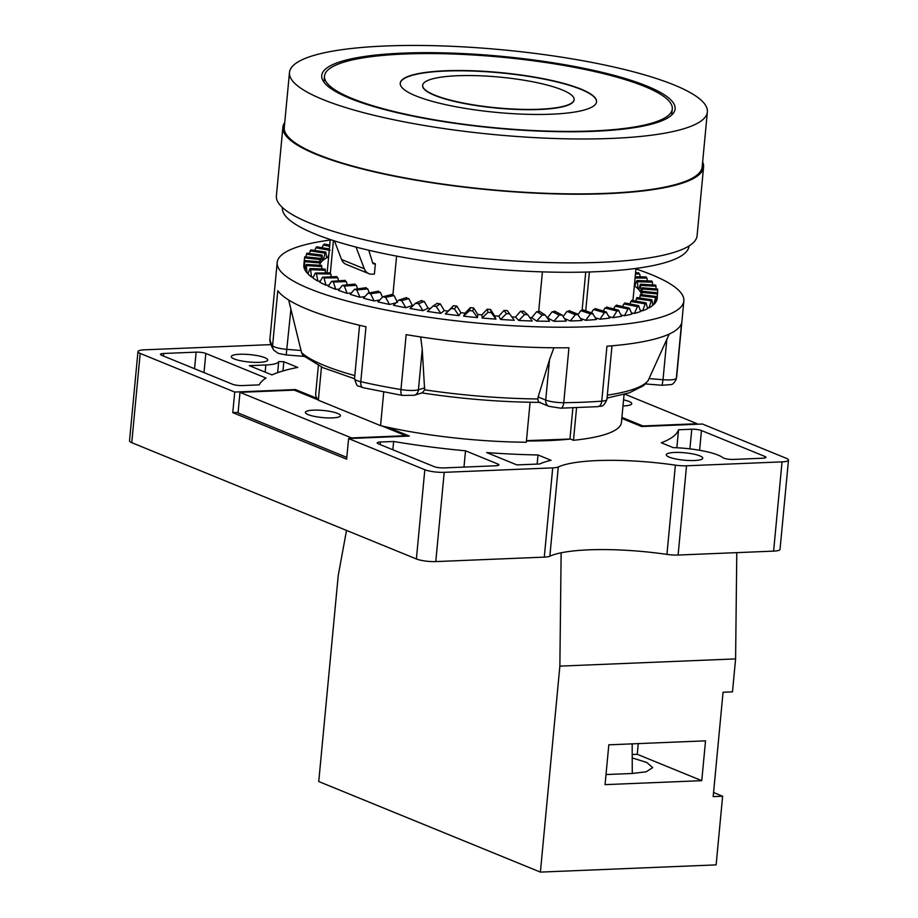 <?xml version="1.0" encoding="UTF-8"?>
<svg xmlns="http://www.w3.org/2000/svg" width="918" height="918" viewBox="0 0 918 918"><rect width="100%" height="100%" fill="white"/><g stroke="black" fill="none" stroke-linecap="round" stroke-linejoin="round"><path stroke-width="1.38" d="M270.844 344.629L144.39 349.827A14.091 2.857 5.4 0 0 137.964 351.605A14.091 2.857 5.4 0 0 140.19 353.419L234.721 392.043L295.47 389.553L295.366 390.575M318.374 365.536L315.712 393.581A153.536 31.155 5.4 0 0 316.962 398.332L295.47 389.553M264.854 357.676A18.314 3.718 -174.6 0 1 267.746 360.028A18.314 3.718 -174.6 0 1 254.493 362.346A18.314 3.718 -174.6 0 1 234.182 358.938A18.314 3.718 -174.6 0 1 231.29 356.586A18.314 3.718 -174.6 0 1 244.544 354.268A18.314 3.718 -174.6 0 1 264.854 357.676M242.26 385.571L259.174 384.883A211.289 42.871 5.4 0 1 266.013 378.044L205.827 353.453A7.046 1.434 5.4 0 0 196.131 352.145L163.691 353.476A7.046 1.434 5.4 0 0 160.478 354.359A7.046 1.434 5.4 0 0 161.591 355.266L232.564 384.263A7.046 1.434 5.4 0 0 242.26 385.571M278.682 361.554L283.846 361.726L297.776 367.418A211.289 42.871 5.4 0 0 271.946 374.9L249.329 365.662L265.841 364.974A28.171 5.715 5.4 0 0 278.682 361.554L277.638 372.651M137.964 351.605L129.518 440.858A14.091 2.857 5.4 0 0 131.756 442.671L416.393 558.97A14.091 2.857 5.4 0 0 435.775 561.587L544.282 557.134A14.091 2.857 5.4 0 0 549.848 556.216A98.605 20.012 -174.6 0 1 666.938 554.392A14.091 2.857 5.4 0 0 678.104 555.046L773.61 551.121A14.091 2.857 5.4 0 0 780.036 549.343L788.482 460.09A14.091 2.857 5.4 0 1 782.044 461.869L686.538 465.793A14.091 2.857 5.4 0 1 675.373 465.139A98.605 20.012 -174.6 0 0 558.282 466.964A14.091 2.857 5.4 0 1 552.716 467.882L444.209 472.334A14.091 2.857 5.4 0 1 424.827 469.718L348.588 438.563L409.325 436.073L387.821 427.283A153.536 31.155 5.4 0 0 526.312 442.235L530.088 402.268M788.482 460.09A14.091 2.857 5.4 0 0 786.244 458.277L702.408 424.024L641.671 426.526L621.807 418.401M526.427 440.996A147.901 30.007 5.4 0 0 570.399 439.034L573.486 440.296A153.536 31.155 5.4 0 0 621.417 422.487L624.079 394.43M699.837 455.856A18.314 3.718 -174.6 0 1 702.74 458.208A18.314 3.718 -174.6 0 1 689.487 460.526A18.314 3.718 -174.6 0 1 669.176 457.118A18.314 3.718 -174.6 0 1 666.273 454.766A18.314 3.718 -174.6 0 1 679.538 452.448A18.314 3.718 -174.6 0 1 699.837 455.856M465.518 450.807A211.289 42.871 5.4 0 1 393.638 441.478L380.396 442.017A7.046 1.434 5.4 0 0 377.183 442.912A7.046 1.434 5.4 0 0 378.296 443.819L434.088 466.608A7.046 1.434 5.4 0 0 443.784 467.916L495.674 465.782A7.046 1.434 5.4 0 0 498.887 464.898A7.046 1.434 5.4 0 0 497.774 463.992L465.518 450.807L463.98 467.09M678.54 429.762A211.289 42.871 5.4 0 1 661.304 442.763L673.181 447.617A40.14 8.147 5.4 0 1 722.879 457.669A7.046 1.434 5.4 0 0 733.402 459.425L762.743 458.22A7.046 1.434 5.4 0 0 765.956 457.336A7.046 1.434 5.4 0 0 764.843 456.43L701.467 430.531A7.046 1.434 5.4 0 0 691.77 429.222L678.54 429.762L676.841 447.766M538.005 454.972A211.289 42.871 5.4 0 1 486.712 452.574L516.903 464.91L539.715 463.98A118.319 24.006 5.4 0 1 551.075 460.308L538.005 454.972L537.145 464.083M234.721 392.043L232.782 412.641L346.637 459.161L348.588 438.563M238.095 412.423L232.782 412.641M316.962 398.332A153.536 31.155 5.4 0 0 318.007 399.823L294.242 390.116L239.988 392.342L238.049 412.939L346.809 457.382M387.821 427.283A153.536 31.155 -174.6 0 1 382.072 425.998A153.536 31.155 5.4 0 1 380.557 425.642L383.735 392.032M570.399 439.034L526.462 440.64M573.486 440.296L576.561 407.81M538.728 310.938L542.412 271.889M392.95 294.506L396.587 256.122M585.73 310.858L589.402 271.98M330.365 272.898L333.429 240.573M318.007 399.823A153.536 31.155 5.4 0 0 318.339 400.214L321.472 367.016M634.349 285.727A161.981 32.864 -174.6 0 1 634.751 286.026A161.981 32.864 5.4 0 1 637.976 288.814A161.981 32.864 -174.6 0 1 638.836 289.744A161.981 32.864 5.4 0 1 640.764 292.475A161.981 32.864 -174.6 0 1 641.189 293.381A161.981 32.864 5.4 0 1 641.613 294.678M553.841 321.254A177.484 36.009 5.4 0 0 566.222 321.105L562.103 315.046L559.246 315.081L553.841 321.254L547.438 317.8A161.981 32.864 -174.6 0 1 547.174 317.8M536.628 321.082A177.484 36.009 5.4 0 0 549.607 321.254L545.235 315.081L542.24 315.035L536.628 321.082L531.729 317.651A161.981 32.864 -174.6 0 1 529.789 317.605M518.808 320.485A177.484 36.009 5.4 0 0 532.222 320.979L527.678 314.667L524.58 314.564L518.808 320.485L515.457 317.1A161.981 32.864 -174.6 0 1 511.842 316.928M500.562 319.453A177.484 36.009 5.4 0 0 514.275 320.267L509.605 313.841L506.438 313.658L500.562 319.453L498.807 316.159A161.981 32.864 -174.6 0 1 494.607 315.861L495.961 319.131L491.21 312.59L488.009 312.327L482.099 318.018A177.484 36.009 5.4 0 0 495.961 319.131M482.099 318.018L481.961 314.84A161.981 32.864 -174.6 0 1 477.739 314.461L477.475 317.594L472.713 310.927L469.511 310.605L463.613 316.171A177.484 36.009 5.4 0 0 477.475 317.594M463.613 316.171L465.093 313.164A161.981 32.864 -174.6 0 1 460.893 312.694L459.011 315.654L454.307 308.884L451.151 308.494L445.322 313.956A177.484 36.009 5.4 0 0 459.011 315.654M448.282 311.133A161.981 32.864 -174.6 0 1 444.266 310.582L440.801 313.348L436.199 306.474L433.101 306.027L427.409 311.386A177.484 36.009 5.4 0 0 440.801 313.348M430.427 308.54A161.981 32.864 -174.6 0 1 428.04 308.161L423.014 310.697L418.574 303.732L415.59 303.215L410.082 308.494A177.484 36.009 5.4 0 0 423.014 310.697M413.111 305.591A161.981 32.864 -174.6 0 1 412.377 305.453L405.859 307.725L401.636 300.668L398.791 300.117L393.524 305.304A177.484 36.009 5.4 0 0 405.859 307.725M328.644 256.822A161.981 32.864 5.4 0 0 327.99 257.143A161.981 32.864 5.4 0 0 326.67 257.843A161.981 32.864 5.4 0 0 323.343 260.046A161.981 32.864 5.4 0 0 322.447 260.815A161.981 32.864 5.4 0 0 320.416 263.191A161.981 32.864 5.4 0 0 320.026 263.856M635.933 268.94A204.244 41.448 5.4 0 1 651.528 274.677A204.244 41.448 -174.6 0 1 683.853 300.932A204.244 41.448 -174.6 0 1 535.997 326.774A204.244 41.448 -174.6 0 1 309.492 288.734A204.244 41.448 5.4 0 1 277.179 262.479A204.244 41.448 5.4 0 1 330.228 240.046M634.407 285.108L635.095 285.119M651.562 281.482L652.388 282.182L637.471 281.746L636.622 281.011L637.471 281.746L637.976 288.814L639.089 288.872M655.498 285.532L655.991 286.221L640.741 285.441L640.236 284.706L641.349 292.521M655.911 301.047L656.427 301.104A177.484 36.009 5.4 0 0 657.208 298.407A177.484 36.009 5.4 0 0 657.208 298.339L657.208 298.407M653.696 304.604A177.484 36.009 5.4 0 0 655.922 301.999L655.773 296.87L653.696 304.604L652.595 304.455M649.072 307.84A177.484 36.009 5.4 0 0 652.721 305.43L652.021 300.243L651.172 300.794L649.072 307.84L647.397 307.587M640.351 310.399L642.6 310.8A177.484 36.009 5.4 0 0 647.626 308.609L646.043 302.848L631.653 300.393M631.538 312.866L634.349 313.44A177.484 36.009 5.4 0 0 640.695 311.5L638.492 305.614L624.779 302.929M621.05 314.943L624.412 315.735A177.484 36.009 5.4 0 0 632.02 314.048L629.232 308.058L616.334 305.155M608.99 316.595L612.903 317.662A177.484 36.009 5.4 0 0 621.681 316.251L618.365 310.135L606.419 307.048M595.449 317.777L599.936 319.189A177.484 36.009 5.4 0 0 609.793 318.076L606.006 311.833L595.139 308.597M580.566 318.431L585.661 320.302A177.484 36.009 5.4 0 0 596.482 319.498L592.294 313.13L582.632 309.791M564.421 318.443L570.239 320.99A177.484 36.009 5.4 0 0 581.909 320.508L577.399 314.025L569.045 310.605M389.53 304.466L385.571 297.34L382.898 296.732L377.918 301.861A177.484 36.009 5.4 0 0 389.53 304.466L396.014 302.848M374.188 300.966L370.551 293.771L368.072 293.129L363.448 298.189A177.484 36.009 5.4 0 0 374.188 300.966L379.765 299.956M360.017 297.248L356.746 289.996L354.497 289.331L350.24 294.345A177.484 36.009 5.4 0 0 360.017 297.248L364.871 296.617M347.165 293.358L344.307 286.072L342.299 285.372L338.478 290.352A177.484 36.009 5.4 0 0 347.165 293.358L351.376 292.991M335.77 289.342L333.36 282.021L331.627 281.321L328.265 286.278A177.484 36.009 5.4 0 0 335.77 289.342L339.385 289.147M325.97 285.246L324.031 277.913L322.585 277.202L319.716 282.147A177.484 36.009 5.4 0 0 325.97 285.246L329 285.177M317.858 281.103L316.423 273.771L315.287 273.059L312.935 278.005A177.484 36.009 5.4 0 0 317.858 281.103L320.302 281.115M311.523 276.972L310.617 269.651L309.802 268.94L307.989 273.908A177.484 36.009 5.4 0 0 311.523 276.972L313.382 277.029M307.037 272.898L306.199 264.9L304.925 269.903A177.484 36.009 5.4 0 0 307.037 272.898L308.322 272.967M304.466 268.917L304.661 261.653L303.789 266.013A177.484 36.009 5.4 0 0 304.466 268.917L305.155 268.963M320.061 263.145L321.621 256.248L306.405 254.252L306.922 253.655M322.39 259.92L323.343 260.046L325.018 253.173L310.169 250.889L311.007 250.339M326.521 256.914L327.99 257.143L328.885 254.252M303.95 356.368L286.198 354.933L278.234 353.361L273.828 350.217A7.046 6.782 -36.3 0 1 272.589 345.65L277.775 290.719A204.244 41.448 5.4 0 0 307.541 309.332A204.244 41.448 -174.6 0 0 365.972 326.762L360.785 381.693A14.091 2.857 -174.6 0 1 354.52 378.675C356.173 384.286 357.481 386.73 358.456 386.008L363.103 387.717A7.046 3.706 -77.2 0 1 360.785 381.693A204.244 41.448 -174.6 0 0 400.959 389.565L406.158 334.634A204.244 41.448 -174.6 0 0 568.942 347.773L563.755 402.704A14.091 2.857 -174.6 0 1 545.728 400.053L538.143 396.955L549.538 359.649L545.728 400.053A7.046 5.726 -67.8 0 0 548.953 406.33L539.118 402.314M683.853 300.932L676.704 376.449A204.244 41.448 -174.6 0 1 676.337 378.239L681.535 323.32A204.244 41.448 -174.6 0 1 606.947 346.212L601.749 401.143A204.244 41.448 -174.6 0 1 563.755 402.704A7.046 3.179 -90.6 0 1 560.714 408.177L548.953 406.33M354.52 378.732L322.998 367.705L302.963 355.473L301.563 352.661L288.665 300.002M540.025 402.199C538.889 402.91 538.178 401.832 537.868 398.963L538.143 396.955M553.887 347.784L549.538 359.649M422.246 349.379L418.424 389.771A7.046 6.197 -107.1 0 1 414.259 395.291L422.372 392.801L424.632 389.817L422.246 349.379L420.662 336.952M607.05 398.056L629.404 392.789L643.61 385.652L648.119 380.637L666.835 339.327L663.014 379.719L649.026 378.595M669.233 334.06L666.835 339.327M322.069 247.722L323.239 245.003L324.697 244.555M329.642 246.311L323.239 245.003M314.863 250.453L315.792 247.791L316.951 247.286M330.136 250.35L315.792 247.791M326.67 257.843L325.901 252.599L325.018 253.173L325.901 252.599M309.458 253.529L310.169 250.889M322.447 260.815L322.161 255.629M305.912 256.891L306.405 254.252M304.615 260.551L320.026 261.791L320.152 258.876L319.716 261.768M320.152 258.876L319.957 259.542L304.569 257.855L304.742 257.224M304.569 257.855L303.824 265.004M319.9 262.307L319.98 265.279M320.061 263.007L304.661 261.653L304.501 260.976M321.426 265.887L322 268.963M321.931 266.61L306.681 265.6L306.199 264.9M324.697 269.571L325.787 272.772M325.546 270.317L310.617 269.651L309.802 268.94M329.677 273.323L330.87 274.069L331.283 276.674M330.87 274.069L316.423 273.771M330.182 272.83L315.287 273.059M336.321 277.098L337.835 277.856L338.455 280.644M337.835 277.856L324.031 277.913M336.929 276.605L322.585 277.202M344.548 280.862L346.361 281.608L347.233 284.649M638.159 273.22L639.594 273.931L640.294 276.857M635.451 274.023L639.594 273.931M645.767 277.351L646.903 278.074L647.374 280.885M635.084 278.005L646.903 278.074M636.622 281.011L634.751 286.026M652.388 282.182L652.641 284.924M640.236 284.706L638.836 289.744M655.991 286.221L656.049 288.918M642.084 291.935L642.107 288.309L641.189 293.381M657.529 289.48L657.678 290.145L642.267 289.009L642.107 288.309M657.678 290.145L657.529 292.819M641.728 294.689L642.21 291.775M657.208 298.339L657.437 293.909L656.427 301.104M657.621 293.267L657.437 293.909L642.015 292.452M639.548 297.971L640.546 295.068M655.773 296.87L655.257 297.478L640.007 295.699M635.623 301.07L637.138 298.143M652.021 300.243L651.172 300.794L636.254 298.729M629.966 303.95L630.815 301.506L632.032 300.966M646.387 303.33L645.228 303.835L642.6 310.8M630.815 301.506L645.228 303.835M622.656 306.578L623.724 303.996L625.261 303.525M638.951 306.13L637.482 306.578L634.349 313.44M623.724 303.996L637.482 306.578M613.729 308.941L615.071 306.176L616.907 305.774M629.782 308.586L628.027 308.976L624.412 315.735M615.071 306.176L628.027 308.976M603.298 311.018L604.939 308.023L607.073 307.691M618.984 310.674L616.953 311.007L612.903 317.662M604.939 308.023L616.953 311.007M591.433 312.831L593.464 309.515L595.851 309.251M606.672 312.384L604.4 312.648L599.936 319.189M593.464 309.515L604.4 312.648M578.088 314.599L580.761 310.64L583.378 310.445M592.982 313.692L590.492 313.876L585.661 320.302M580.761 310.64L590.492 313.876M563.147 316.572L566.957 311.386L569.78 311.271M578.076 314.587L575.379 314.69L570.239 320.99M566.957 311.386L575.379 314.69M547.438 317.8L552.211 311.73L555.218 311.695M562.103 315.046L554.529 311.064M552.211 311.73L559.246 315.081M531.729 317.651L536.686 311.684L539.83 311.718M545.235 315.081L539.279 311.168M536.686 311.684L542.24 315.035M515.457 317.1L520.563 311.236L523.811 311.363M527.678 314.667L523.455 310.961M520.563 311.236L524.58 314.564M498.807 316.159L503.993 310.41L507.321 310.605L509.605 313.841M509.042 313.038L507.321 310.605M503.993 310.41L506.438 313.658M481.961 314.84L487.183 309.194L490.533 309.469L494.607 315.861M490.533 309.469L491.21 312.59M487.183 309.194L488.009 312.327M465.093 313.164L470.303 307.622L473.654 307.966L477.739 314.461M473.654 307.966L472.713 310.927M470.303 307.622L469.511 310.605M445.322 313.956L453.538 305.683L456.854 306.096L460.893 312.694M456.854 306.096L454.307 308.884M453.538 305.683L451.151 308.494M437.071 303.433L440.319 303.904L444.266 310.582M437.358 303.192L433.101 306.027M440.319 303.904L436.199 306.474M421.098 300.863L424.231 301.402L428.04 308.161M421.603 300.484L415.59 303.215M424.231 301.402L418.574 303.732M405.779 298.029L408.762 298.614L412.377 305.453M408.762 298.614L401.636 300.668M406.536 297.547L398.791 300.117M391.275 294.942L394.086 295.573L397.471 302.481M394.086 295.573L385.571 297.34M392.112 294.437L382.898 296.732M377.768 291.649L380.362 292.314L382.508 297.134M380.362 292.314L370.551 293.771M378.618 291.144L368.072 293.129M365.387 288.172L367.751 288.883L369.231 292.635M367.751 288.883L356.746 289.996M366.213 287.667L354.497 289.331M354.268 284.569L356.379 285.291L357.515 288.642M356.379 285.291L344.307 286.072M355.048 284.064L342.299 285.372M569.963 438.85L572.878 407.936M582.161 309.722L585.73 272.084M689.039 245.944L689.039 246.001A204.244 41.448 -174.6 0 1 541.184 271.843A204.244 41.448 -174.6 0 1 314.69 233.815A204.244 41.448 5.4 0 1 282.365 207.56L282.377 207.502M703.578 167.019L697.095 235.674A211.289 42.871 -174.6 0 1 544.144 262.422A211.289 42.871 -174.6 0 1 309.825 223.063A211.289 42.871 5.4 0 1 276.398 195.913L282.882 127.258A211.289 42.871 5.4 0 0 316.32 154.408A211.289 42.871 -174.6 0 0 550.628 193.755A211.289 42.871 -174.6 0 0 703.578 167.019A211.289 42.871 -174.6 0 0 702.637 161.97M284.752 122.461A211.289 42.871 5.4 0 0 282.882 127.258M707.365 111.962L702.178 166.892A209.878 42.584 -174.6 0 1 550.249 193.446A209.878 42.584 -174.6 0 1 317.49 154.362A209.878 42.584 5.4 0 1 284.282 127.384L289.48 72.465A209.878 42.584 5.4 0 0 322.688 99.431A209.878 42.584 -174.6 0 0 555.436 138.526A209.878 42.584 -174.6 0 0 707.365 111.962A209.878 42.584 -174.6 0 0 674.156 84.984A209.878 42.584 5.4 0 0 441.409 45.9A209.878 42.584 5.4 0 0 289.48 72.465M349.815 98.318A177.484 36.009 5.4 0 0 546.635 131.377A177.484 36.009 5.4 0 0 675.12 108.909A177.484 36.009 5.4 0 0 647.029 86.108A177.484 36.009 5.4 0 0 450.21 53.049A177.484 36.009 5.4 0 0 321.736 75.505A177.484 36.009 5.4 0 0 349.815 98.318M352.145 98.501A174.661 35.446 5.4 0 0 545.843 131.033A174.661 35.446 5.4 0 0 672.286 108.921A174.661 35.446 5.4 0 0 644.643 86.476A174.661 35.446 5.4 0 0 450.945 53.944A174.661 35.446 5.4 0 0 324.513 76.045A174.661 35.446 5.4 0 0 352.145 98.501M415.843 95.885A98.605 20.012 5.4 0 0 525.188 114.245A98.605 20.012 5.4 0 0 596.562 101.76A98.605 20.012 5.4 0 0 580.956 89.092A98.605 20.012 5.4 0 0 471.611 70.732A98.605 20.012 5.4 0 0 400.237 83.205A98.605 20.012 5.4 0 0 415.843 95.885M562.091 89.872A76.068 15.434 5.4 0 0 477.739 75.701A76.068 15.434 5.4 0 0 422.67 85.328A76.068 15.434 5.4 0 0 434.707 95.105A76.068 15.434 5.4 0 0 519.06 109.265A76.068 15.434 5.4 0 0 574.117 99.649A76.068 15.434 5.4 0 0 562.091 89.872M596.539 101.898A98.605 20.012 5.4 0 0 580.933 89.367A98.605 20.012 5.4 0 0 471.909 71.019A98.605 20.012 5.4 0 0 400.225 83.343M574.106 99.787A76.068 15.434 -174.6 0 1 574.094 99.924A76.068 15.434 -174.6 0 1 519.037 109.54A76.068 15.434 -174.6 0 1 434.684 95.38A76.068 15.434 -174.6 0 1 422.647 85.603A76.068 15.434 -174.6 0 1 422.659 85.466M621.899 417.38L642.898 425.963L697.152 423.726L624.883 394.201M623.563 399.858A17.603 3.569 -174.6 0 1 628.968 401.441A17.603 3.569 -174.6 0 1 631.756 403.702A17.603 3.569 -174.6 0 1 622.989 405.951M239.988 392.342L351.571 437.932L405.825 435.706L382.072 425.998M318.339 400.214L380.557 425.642M308.161 414.626A17.603 3.569 -174.6 0 1 305.384 412.366A17.603 3.569 -174.6 0 1 318.121 410.139A17.603 3.569 -174.6 0 1 337.652 413.421A17.603 3.569 -174.6 0 1 340.44 415.682A17.603 3.569 -174.6 0 1 327.692 417.908A17.603 3.569 -174.6 0 1 308.161 414.626M372.628 262.674L375.37 263.787L373.764 263.856A1.411 1.147 -67.8 0 1 372.765 263.11L368.761 250.235M356.046 247.103L364.32 268.802A11.268 9.157 112.2 0 0 368.841 273.633A11.268 9.157 112.2 0 0 372.065 274.184L374.395 274.092L375.37 263.787M334.462 240.906L341.553 259.496A11.268 9.157 112.2 0 0 346.075 264.327L368.841 273.633M346.361 281.608L333.36 282.021M345.248 280.369L331.627 281.321M561.139 552.808L559.865 666.124L540.392 872.1L318.753 781.539L338.226 575.563L346.511 530.42M559.865 666.124L735.593 658.906L732.484 691.862L723.051 692.252L713.183 796.606L722.615 796.216L713.573 792.521M736.787 552.636L735.593 658.906M722.615 796.216L716.132 864.882L540.392 872.1M701.765 780.667L605.054 784.638L608.818 744.819L705.529 740.837L701.765 780.667L637.241 754.298L638.262 743.603M606.006 774.551L632.238 773.472L646.215 771.786L652.664 767.609L646.777 762.468L632.215 757.924M632.204 754.504L637.241 754.298M393.638 441.478L392.847 449.763M140.19 353.419L131.756 442.671M424.827 469.718L416.393 558.97M782.044 461.869L773.61 551.121M686.538 465.793L678.104 555.046M675.373 465.139L666.938 554.392M558.282 466.964L549.848 556.216M552.716 467.882L544.282 557.134M444.209 472.334L435.775 561.587M301.104 350.504L287.104 349.379A14.091 2.857 -174.6 0 1 272.589 345.65A204.244 41.448 -174.6 0 1 270.041 338.008L277.179 262.479M354.818 375.588A177.679 36.054 -174.6 0 1 301.563 352.661M537.868 398.963A177.679 36.054 -174.6 0 1 424.632 389.817M648.119 380.637A177.679 36.054 -174.6 0 1 607.326 395.153M676.704 376.449L676.05 379.65A7.046 6.885 -162.4 0 0 676.337 378.239A14.091 2.857 -174.6 0 1 663.014 379.719L662.119 385.273L645.549 383.942M611.996 345.799L606.924 399.433A14.091 2.857 -174.6 0 1 601.749 401.143A7.046 4.452 -94.3 0 1 597.859 406.651L560.714 408.177M414.259 395.291L402.291 395.394A7.046 2.329 -80.4 0 1 400.959 389.565A14.091 2.857 -174.6 0 0 418.424 389.771L424.839 387.809M286.198 354.933L290.926 308.976M341.553 259.496L364.32 268.802M373.018 263.558L373.764 263.856M534.964 440.95L535.022 440.296M163.691 353.476L163.45 356.023M196.131 352.145L194.559 368.738M205.827 353.453L204.014 372.605M497.774 463.992L497.625 465.575M380.396 442.017L380.155 444.576M691.77 429.222L689.911 448.868M701.467 430.531L699.596 450.279M764.843 456.43L764.694 458.013M265.164 372.123L265.841 364.974M283.846 361.726L282.974 370.941M632.938 300.611L635.979 268.435M327.141 272.784L330.273 239.541M273.828 350.217C270.592 345.007 269.318 340.934 270.041 338.008M676.05 379.65C674.214 382.921 672.573 384.573 671.138 384.585L662.119 385.273M606.924 399.433C602.747 409.038 600.464 405.228 597.859 406.651M402.291 395.394L363.103 387.717M359.569 325.27L354.52 378.675M539.44 402.371C500.803 402.107 461.513 398.928 421.569 392.858M324.238 244.039L329.757 245.117M316.595 246.793L329.39 248.973M310.754 249.857L325.638 252.037M306.796 253.196L322.023 255.078M304.742 256.776L320.141 258.348M306.428 264.476L321.679 265.382M310.158 268.526L325.075 269.066M638.733 272.795L635.566 272.841M646.238 276.938L635.199 276.8M651.941 281.057L637.012 280.506M655.75 285.108L640.5 284.201M657.655 289.044L642.244 287.804M657.621 292.831L642.221 291.258M655.659 296.411L640.431 294.529M651.78 299.761L636.897 297.581M671.712 115.014L672.286 108.921M323.939 82.138L324.513 76.045M632.169 743.855L632.261 773.472M533.645 440.973L533.702 440.342"/></g></svg>
